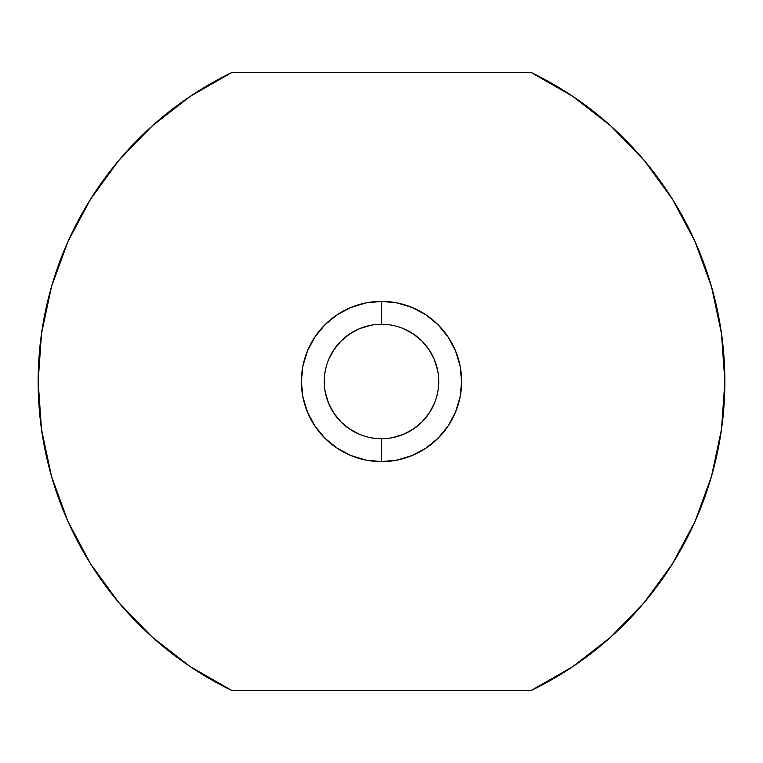 <?xml version="1.0" encoding="UTF-8"?>
<svg xmlns="http://www.w3.org/2000/svg" width="763" height="763" viewBox="0 0 763 763"><rect width="100%" height="100%" fill="white"/><g stroke="black" fill="none" stroke-linecap="round" stroke-linejoin="round"><path stroke-width="1.14" d="M381.5 324.275A57.225 57.225 0 0 0 324.275 381.5A57.225 57.225 0 0 0 381.5 438.725L381.5 461.615A80.115 80.115 0 0 1 301.385 381.5A80.115 80.115 0 0 1 381.5 301.385L381.5 324.275A57.225 57.225 0 0 1 438.725 381.5A57.225 57.225 0 0 1 381.5 438.725A57.225 57.225 0 0 1 324.275 381.5A57.225 57.225 0 0 1 381.5 324.275L381.5 301.385L397.132 302.921L412.163 307.479L426.012 314.89L438.153 324.847L448.11 336.988L455.521 350.837L460.079 365.868L461.615 381.5L460.079 397.132L455.521 412.163L448.11 426.012L438.153 438.153L426.012 448.11L412.163 455.521L397.132 460.079L381.5 461.615L365.868 460.079L350.837 455.521L336.988 448.11L324.847 438.153L314.89 426.012L307.479 412.163L302.921 397.132L301.385 381.5L302.921 365.868L307.479 350.837L314.89 336.988L324.847 324.847L336.988 314.89L350.837 307.479L365.868 302.921L381.5 301.385A80.115 80.115 0 0 1 461.615 381.5A80.115 80.115 0 0 1 381.5 461.615L381.5 438.725A57.225 57.225 0 0 0 438.725 381.5A57.225 57.225 0 0 0 381.5 324.275M531.162 72.485A343.35 343.35 0 0 1 531.162 690.515L572.813 666.614L610.715 637.134L644.144 602.656L672.422 563.847L695.017 521.482L711.488 476.37L721.493 429.407L724.85 381.5L721.493 333.593L711.488 286.63L695.017 241.518L672.422 199.153L644.144 160.344L610.715 125.866L572.813 96.386L531.162 72.485L231.838 72.485L190.187 96.386L152.285 125.866L118.856 160.344L90.578 199.153L67.983 241.518L51.512 286.63L41.507 333.593L38.15 381.5L41.507 429.407L51.512 476.37L67.983 521.482L90.578 563.847L118.856 602.656L152.285 637.134L190.187 666.614L231.838 690.515L531.162 690.515L231.838 690.515A343.35 343.35 0 0 1 231.838 72.485L531.162 72.485M392.668 437.628L403.398 434.366L413.288 429.083L421.968 421.968L429.083 413.288L434.366 403.398L429.083 413.288M437.628 370.332L434.366 359.602L429.083 349.712L421.968 341.032L413.288 333.917L403.398 328.634L413.288 333.917M370.332 325.372L359.602 328.634L349.712 333.917L341.032 341.032L333.917 349.712L328.634 359.602L333.917 349.712M325.372 392.668L328.634 403.398L333.917 413.288L341.032 421.968L349.712 429.083L359.602 434.366L349.712 429.083M190.187 666.614L152.285 637.134L118.856 602.656M90.578 563.847L67.983 521.482M51.512 476.37L41.507 429.407L38.15 381.5L41.507 333.593M51.512 286.63L67.983 241.518M90.578 199.153L118.856 160.344M572.813 96.386L610.715 125.866L644.144 160.344M672.422 199.153L695.017 241.518L711.488 286.63L721.493 333.593M724.85 381.5L721.493 429.407M711.488 476.37L695.017 521.482L672.422 563.847L644.144 602.656M460.079 365.868L459.297 362.377M336.988 314.89L333.727 317.189M302.921 365.868L301.385 381.5M302.921 397.132L303.703 400.623M426.012 448.11L429.273 445.811M460.079 397.132L461.615 381.5M349.712 333.917L359.602 328.634M429.083 349.712L434.366 359.602M413.288 429.083L403.398 434.366M333.917 413.288L328.634 403.398"/></g></svg>
